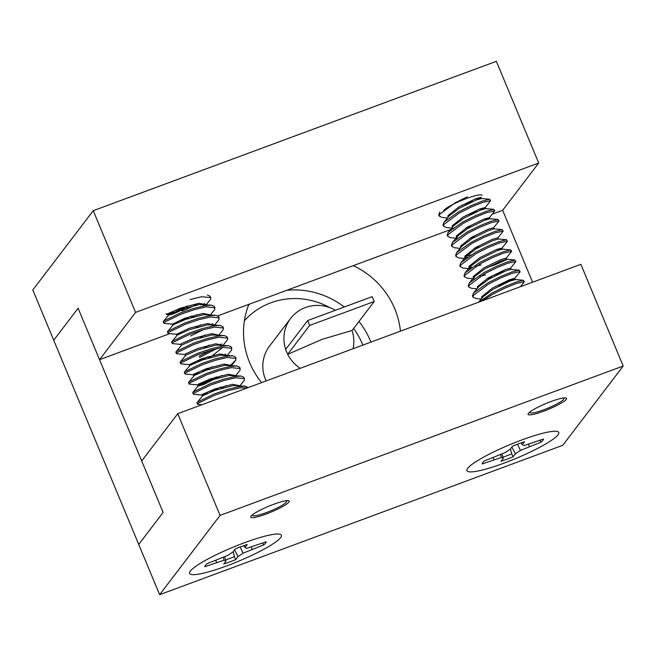 <?xml version="1.0" encoding="UTF-8"?>
<svg xmlns="http://www.w3.org/2000/svg" width="656" height="656" viewBox="0 0 656 656"><rect width="100%" height="100%" fill="white"/><g stroke="black" fill="none" stroke-linecap="round" stroke-linejoin="round"><path stroke-width="0.98" d="M362.825 345.113A71.045 67.937 37.3 0 0 353.625 328.492A71.045 67.937 37.3 0 1 362.825 345.113M329.796 307.639A71.045 67.937 37.3 0 0 244.393 320.792A71.045 67.937 37.3 0 1 329.796 307.639M370.894 342.12A79.925 76.432 37.3 0 0 370.337 340.759A79.925 76.432 37.3 0 0 358.98 321.473M344.285 306.992A79.925 76.432 37.3 0 0 286.844 290.272M249.985 303.933A79.925 76.432 37.3 0 0 248.665 304.892M177.751 413.69L141.696 460.971L163.123 512.434L78.113 308.222L53.718 340.218L138.719 544.439L163.123 512.434L138.719 544.439L159.638 594.68L562.75 445.309L623.2 366.023L580.863 264.319L177.751 413.69L220.08 515.395L623.2 366.023M492.295 214.143L502.652 210.305L532.582 282.211M400.439 331.173A79.925 76.432 37.3 0 0 394.74 308.755A79.925 76.432 37.3 0 0 353.305 265.647M248.878 304.335A79.925 76.432 37.3 0 0 261.613 382.62M266.123 380.947A35.522 33.973 -142.7 0 1 265.524 379.594A35.522 33.973 -142.7 0 1 269.526 346.106L290.633 318.431A35.522 33.973 -142.7 0 1 335.437 310.272M285.688 349.386A35.522 33.973 -142.7 0 1 290.633 318.431M300.177 368.328A35.522 33.973 -142.7 0 1 287.73 354.314L322.219 339.291L352.051 330.476A35.522 33.973 -142.7 0 1 353.043 348.738M287.582 354.42L309.698 325.417L307.672 320.554L285.557 349.558L287.73 354.314M352.067 330.526L374.199 301.514L372.173 296.651L307.672 320.554M309.698 325.417L374.199 301.514M99.532 359.677L135.579 312.395L93.25 210.691L32.8 289.977L53.718 340.218L78.113 308.222L99.532 359.677L169.838 333.625M217.907 315.815L450.377 229.674M443.604 211.363A20.828 3.157 -22.6 0 1 461.611 200.449A20.828 3.157 -22.6 0 1 482.053 195.357M478.724 198.842A20.828 3.157 -22.6 0 1 477.732 199.481M169.207 314.544A20.828 3.157 -22.6 0 1 166.255 314.134M198.547 303.343A20.828 3.157 -22.6 0 1 181.794 310.969M502.652 210.305L538.699 163.024L496.362 61.32L93.25 210.691M135.579 312.395L538.699 163.024M543.635 411.197A20.828 3.157 -22.6 0 1 528.105 414.362A20.828 3.157 -22.6 0 1 546.112 403.448A20.828 3.157 -22.6 0 1 566.554 398.356A20.828 3.157 -22.6 0 1 543.635 411.197M266.287 513.968A20.828 3.157 -22.6 0 1 250.756 517.125A20.828 3.157 -22.6 0 1 268.771 506.211A20.828 3.157 -22.6 0 1 289.206 501.127A20.828 3.157 -22.6 0 1 266.287 513.968M504.038 463.136A49.733 7.536 -22.6 0 1 467.039 469.393A49.733 7.536 -22.6 0 1 509.958 444.62A49.733 7.536 -22.6 0 1 557.78 431.623A49.733 7.536 -22.6 0 1 504.038 463.136M226.689 565.907A49.733 7.536 -22.6 0 1 189.699 572.163A49.733 7.536 -22.6 0 1 232.609 547.391A49.733 7.536 -22.6 0 1 280.432 534.394A49.733 7.536 -22.6 0 1 226.689 565.907M220.08 515.395L159.638 594.68M235.217 548.941L232.929 551.942L227.87 555.345L207.181 563.643A33.128 5.018 157.4 0 0 204.828 566.718L224.18 560.183L225.992 561.036L223.704 564.037A33.128 5.018 157.4 0 0 235.734 559.584L238.021 556.583L243.081 553.18L263.769 544.882A33.128 5.018 157.4 0 0 266.123 541.799L246.771 548.342L244.95 547.489L247.238 544.488A33.128 5.018 157.4 0 0 235.217 548.941M243.966 545.612L244.95 547.489M262.539 543.127L263.769 544.882M233.069 551.762L234.438 556.632A32.292 4.887 -22.6 0 1 225.656 559.962M234.438 556.632L235.734 559.584M224.647 556.764L225.992 561.036M223.27 557.37L224.18 560.183M215.824 560.437L216.546 562.381M251.174 547.071L252.052 549.22M240.153 547.006L243.081 553.18M234.545 549.818L238.021 556.583M524.587 441.718L522.299 444.719L524.119 445.572L543.463 439.036A33.128 5.018 -22.6 0 1 541.118 442.111L520.429 450.41L515.362 453.813L513.074 456.814A33.128 5.018 -22.6 0 1 501.053 461.266L503.341 458.265L501.52 457.412L482.176 463.956A33.128 5.018 -22.6 0 1 484.522 460.873L505.21 452.574L510.27 449.171L512.557 446.178A33.128 5.018 -22.6 0 1 524.587 441.718M503.004 457.199A32.292 4.887 157.4 0 0 511.787 453.862L510.409 448.991M539.88 440.365L541.118 442.111M521.315 442.841L522.299 444.719M511.787 453.862L513.074 456.814M511.893 447.056L515.362 453.813M517.502 444.235L520.429 450.41M528.515 444.301L529.4 446.457M493.173 457.667L493.894 459.61M500.61 454.6L501.52 457.412M501.996 453.993L503.341 458.265M482.176 300.891L492.951 294.085L505.333 287.927L516.436 283.433L524.316 281.752L520.454 286.705M478.667 302.186L492.426 292.814L504.8 286.664L515.911 282.162L523.365 280.284L524.316 281.752M481.209 298.98L475.854 298.472L473.017 297.16L473.255 295.487L488.736 283.95L501.11 277.8L512.221 273.298L520.093 271.617L519.913 272.109L514.288 278.825L501.963 284.204L495.649 286.287M473.017 297.16L472.484 295.889L473.525 293.076L488.212 282.687L500.585 276.529L511.696 272.035L519.15 270.157L520.093 271.617M476.994 288.853L471.639 288.345L468.802 287.033L469.04 285.36L484.522 273.823L496.895 267.664L508.006 263.171L515.878 261.49L510.458 268.345L511.057 269.436L519.15 270.157M468.802 287.033L468.269 285.762L469.302 282.941L483.997 272.56L496.371 266.402L507.482 261.908L514.927 260.03L515.878 261.49M472.779 278.718L467.425 278.21L464.579 276.898L464.825 275.225L480.307 263.696L492.681 257.537L503.792 253.044L511.664 251.363L506.309 258.046L506.842 259.309L506.383 259.825L494.058 265.213L487.744 267.295M464.579 276.898L464.054 275.635L465.088 272.814L479.782 262.425L492.156 256.275L503.259 251.773L510.712 249.895L511.664 251.363M468.564 268.591L463.21 268.083L460.364 266.771L460.61 265.098L476.092 253.56L488.466 247.41L499.577 242.909L507.449 241.228L502.029 248.091L496.813 250.871M460.364 266.771L459.84 265.5L460.873 262.687L475.559 252.298L487.933 246.139L499.044 241.646L506.498 239.768L507.449 241.228M464.341 258.464L458.987 257.956L456.15 256.644L456.387 254.971L471.869 243.433L484.243 237.275L495.354 232.782L503.234 231.101L497.814 237.956M456.15 256.644L455.625 255.373L456.658 252.552L471.344 242.171L483.718 236.012L494.829 231.519L502.283 229.641L503.234 231.101M460.127 248.329L454.772 247.82L451.935 246.508L452.173 244.836L467.654 233.306L480.028 227.148L491.139 222.655L499.011 220.974L493.665 227.657L494.189 228.919M451.935 246.508L451.402 245.246L452.443 242.425L467.129 232.035L479.503 225.885L490.614 221.384L498.068 219.506L499.011 220.974M455.912 238.202L450.557 237.693L447.712 236.381L447.958 234.709L463.439 223.171L475.813 217.021L486.924 212.528L494.796 210.838L489.376 217.702L484.161 220.482M447.712 236.381L447.187 235.119L448.22 232.298L462.915 221.908L475.288 215.75L486.399 211.257L493.845 209.379L494.796 210.838M451.697 228.075L446.342 227.566L443.497 226.254L443.743 224.582L459.225 213.044L471.598 206.886L482.709 202.392L490.581 200.711L485.161 207.567L479.946 210.355M443.497 226.254L442.972 224.983L444.005 222.163L458.692 211.781L471.074 205.623L482.176 201.13L489.63 199.252L490.581 200.711M447.482 217.94L442.119 217.431L439.282 216.119L439.528 214.446L455.002 202.917L467.384 196.759M439.282 216.119L438.757 214.856L439.791 212.036M467.621 257.07L464.686 257.603M470.975 254.922L466.424 255.938M481.127 264.86L475.723 266.32M471.836 267.197L468.901 267.738M470.647 266.065L469.007 266.361M485.342 274.987L479.938 276.447M477.748 287.927L477.338 287.992M483.292 296.455L481.66 296.75M530.556 411.476A18.319 2.772 157.4 0 0 530.442 412.895A18.319 2.772 157.4 0 0 543.742 409.803A18.319 2.772 157.4 0 0 563.865 398.987A18.319 2.772 157.4 0 0 562.774 398.061M478.536 302.236L482.98 296.824L493.099 289.263L509.769 281.145L515.272 279.571L514.747 278.3L509.245 279.874L492.574 288L481.66 296.758L481.676 298.414M473.525 293.076L478.757 286.697L488.884 279.136L505.555 271.01L510.909 269.37M491.959 277.422L486.744 278.825M473.616 279.062L474.542 276.561L484.669 269.009L501.34 260.883L506.694 259.243L514.927 260.03M469.401 268.927L470.327 266.434L480.454 258.874L497.117 250.756L502.48 249.116L510.712 249.895M465.186 258.8L466.113 256.307L476.24 248.747L492.902 240.621L498.265 238.981L506.498 239.768M479.306 247.033L474.099 248.435M456.658 252.552L461.898 246.172L472.017 238.62L488.687 230.494L494.05 228.854L502.283 229.641M475.092 236.906L469.885 238.3M456.748 238.538L457.675 236.045L467.802 228.485L484.472 220.367L489.827 218.727L498.068 219.506M470.877 226.771L465.662 228.173M448.22 232.298L453.46 225.918L463.587 218.358L480.249 210.232L485.612 208.592L493.845 209.379M444.005 222.163L449.245 215.783L459.372 208.231L476.035 200.105L481.537 198.53L481.012 197.267L475.731 200.219M477.494 288.238L477.437 286.631L488.359 277.873L505.022 269.747L510.532 268.173M505.243 271.125L491.434 276.151M473.279 278.111L473.222 276.496L484.144 267.738L500.807 259.62L506.309 258.046M469.917 268.55L469.335 268.238M469.024 268.025L469.007 266.369L479.93 257.611L496.592 249.485L502.029 248.091M465.186 258.817L464.792 256.242L475.707 247.484L492.377 239.358L497.879 237.784L498.404 239.046M460.627 247.722L460.578 246.107L471.492 237.349L488.162 229.231L493.665 227.657M456.412 237.595L456.355 235.98L467.277 227.222L483.939 219.096L489.376 217.702M453.05 228.026L452.468 227.722M452.542 228.427L452.14 225.853L463.062 217.095L479.725 208.969L485.161 207.567M476.928 211.593L466.137 215.373M447.974 217.333L447.925 215.717L458.839 206.96L475.51 198.842L481.012 197.267M472.714 201.466L461.914 205.246M248.239 387.573L245.377 386.204L239.268 386.622L227.46 389.426L214.381 393.895L197.497 402.054L196.923 402.932L197.448 404.194L201.835 404.768M247.574 387.819L239.793 387.885L227.985 390.697L214.906 395.158L198.022 403.317L197.448 404.194M240.022 385.703L244.286 380.332L243.999 377.389L241.162 376.077L235.053 376.495L223.237 379.299L210.166 383.768L193.274 391.927L192.7 392.805L193.651 394.264L201.884 395.051L207.55 393.288M244.532 378.66L235.578 377.758L223.77 380.562L210.691 385.031L193.807 393.19L193.233 394.067M235.807 375.568L240.071 370.197L239.784 367.262L236.947 365.95L230.838 366.36L219.022 369.172L205.943 373.633L189.059 381.792L188.485 382.669L189.436 384.137L197.669 384.916L203.032 383.276L216.628 376.872M240.309 368.524L231.363 367.631L219.555 370.435L206.476 374.904L189.584 383.063L189.018 383.94M230.756 365.097L235.857 360.07L235.57 357.135L232.732 355.814L226.623 356.233L214.807 359.037L201.728 363.506L184.844 371.665L184.27 372.542L185.222 374.002L193.454 374.789L199.121 373.034M236.094 358.397L227.148 357.495L215.332 360.308L202.261 364.777L185.369 372.928L184.795 373.805M227.37 355.314L231.634 349.943L231.355 346.999L228.509 345.687L222.4 346.106L210.592 348.91L197.513 353.379L180.63 361.538L180.056 362.415L181.007 363.875L189.24 364.662L194.906 362.899M231.88 348.27L222.933 347.368L211.117 350.173L198.038 354.642L181.154 362.801L180.58 363.678M223.155 345.179L227.419 339.808L227.665 338.135L227.132 336.872L224.295 335.56L218.186 335.97L206.378 338.783L193.299 343.244L176.415 351.403L175.841 352.28L176.784 353.748L185.025 354.527M227.665 338.135L218.71 337.241L206.902 340.046L193.823 344.515L176.94 352.674L176.366 353.551M218.94 335.052L223.204 329.681L223.45 328.008L222.917 326.745L220.08 325.425L213.971 325.843L202.155 328.648L189.084 333.117L172.192 341.276L171.618 342.153L172.569 343.613L180.802 344.4M223.45 328.008L214.496 327.106L202.688 329.919L189.609 334.388L172.725 342.539L172.151 343.416M214.725 324.925L218.989 319.554L218.702 316.61L215.865 315.298L209.756 315.716L197.94 318.521L184.861 322.99L167.977 331.149L167.403 332.026L168.354 333.486L176.587 334.273L182.253 332.51M219.227 317.881L210.281 316.979L198.465 319.784L185.394 324.253L168.502 332.412L167.928 333.289M210.51 314.79L214.774 309.419L214.487 306.483L211.642 305.171L205.533 305.581L193.725 308.394L180.646 312.855L163.762 321.014L163.188 321.891L164.139 323.359L172.372 324.138L178.038 322.383M215.012 307.746L206.066 306.852L194.25 309.657L181.171 314.126L164.287 322.285L163.713 323.162M203.016 306.057L205.451 304.327M206.287 304.663L210.551 299.292L210.797 297.619L201.851 296.717L190.035 299.53M203.114 304.359L204.41 303.441M210.797 297.619L210.273 296.356L207.427 295.036M190.601 335.97L202.934 329.845M211.544 324.622L212.839 323.695M199.563 357.504L216.521 348.713M199.039 356.233L211.363 350.107M219.973 344.884L221.277 343.957M224.196 355.011L225.492 354.084M285.426 500.831A18.319 2.772 -22.6 0 1 286.516 501.75A18.319 2.772 -22.6 0 1 266.402 512.574A18.319 2.772 -22.6 0 1 253.101 515.665A18.319 2.772 -22.6 0 1 253.216 514.238M245.377 386.204L233.126 385.597L215.053 390.345L202.729 395.732L197.112 402.44M221.367 388.262L226.049 385.597M241.162 376.077L228.911 375.47L210.838 380.218L198.055 386.113L203.557 384.547L221.835 375.47M236.947 365.95L224.696 365.343L206.624 370.091L194.299 375.47L188.674 382.186M232.732 355.814L220.473 355.208L202.409 359.955L190.084 365.343L184.459 372.05M208.715 357.873L211.79 356.159L222.712 347.409M228.509 345.687L216.259 345.081L198.186 349.828L185.861 355.208L180.244 361.923M204.5 347.746L209.19 345.081M224.295 335.56L212.044 334.954L193.971 339.701L181.646 345.081L176.029 351.796M200.285 337.619L204.967 334.954M220.08 325.425L207.829 324.818L189.756 329.566L177.432 334.954L171.806 341.661M196.07 327.483L200.752 324.818M215.865 315.298L203.614 314.691L185.541 319.439L173.217 324.818L167.592 331.534M191.855 317.356L196.538 314.691M211.642 305.171L199.391 304.564L181.318 309.312L168.994 314.691L163.377 321.407M205.525 304.589L198.866 303.293L180.794 308.041L168.469 313.42L168.01 313.945L168.543 315.208L174.045 313.634L187.632 307.229M239.046 386.663L239.243 386.048M239.301 385.63L232.601 384.334L214.528 389.082L202.204 394.461L201.745 394.978L202.269 396.249M210.576 392.05L220.842 386.999M235.078 375.503L228.386 374.199L210.314 378.947L197.989 384.334L197.53 384.851L198.055 386.113M230.617 366.401L230.814 365.794M230.822 365.367L224.163 364.072L206.091 368.82L193.774 374.199L193.315 374.724L193.84 375.986M202.138 371.788L212.405 366.737M226.607 355.24L219.949 353.945L201.876 358.693L189.24 364.662M197.923 361.661L208.19 356.61M222.392 345.105L215.734 343.81L197.661 348.557L185.336 353.945L184.877 354.461L185.402 355.724M218.218 334.978L211.519 333.683L193.446 338.43L181.122 343.81L180.662 344.334L181.187 345.597M213.954 324.851L207.296 323.556L189.231 328.303L176.587 334.273M209.74 314.716L203.081 313.42L185.008 318.168L172.372 324.138M181.056 321.145L191.322 316.094M205.312 305.622L205.517 305.015M168.01 313.945L173.824 312.256M176.841 311.01L187.108 305.958M530.442 412.895L529.318 412.444M515.132 279.505L523.365 280.284M474.542 276.561L469.302 282.941M470.327 266.434L465.088 272.814M466.113 256.307L460.873 262.687M457.675 236.045L452.443 242.425M481.397 198.465L489.63 199.252M502.094 247.911L502.619 249.182M489.442 217.521L489.975 218.792M485.227 207.394L485.76 208.657M286.516 501.75L286.992 500.635M198.12 385.941L192.889 392.313M189.092 364.588L189.625 365.859M176.448 334.199L176.972 335.47M172.233 324.072L172.758 325.335M166.23 313.822L168.157 314.011M235.061 361.218L231.593 365.441"/></g></svg>
